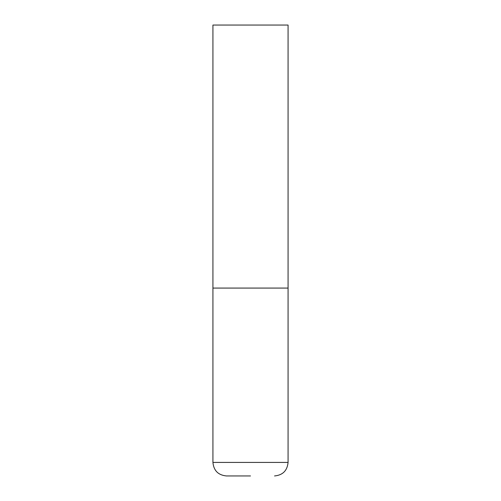 <?xml version="1.0" encoding="UTF-8"?>
<svg xmlns="http://www.w3.org/2000/svg" width="501" height="501" viewBox="0 0 501 501"><rect width="100%" height="100%" fill="white"/><g stroke="black" fill="none" stroke-linecap="round" stroke-linejoin="round"><path stroke-width="0.75" d="M212.925 462.423L288.075 462.423L288.075 288.075L212.925 288.075L288.075 288.075L288.075 25.05L212.925 25.05L212.925 462.423C213.727 470.639 218.236 475.148 226.452 475.95L250.5 475.95M288.075 462.423C287.273 470.639 282.764 475.148 274.548 475.95"/></g></svg>
